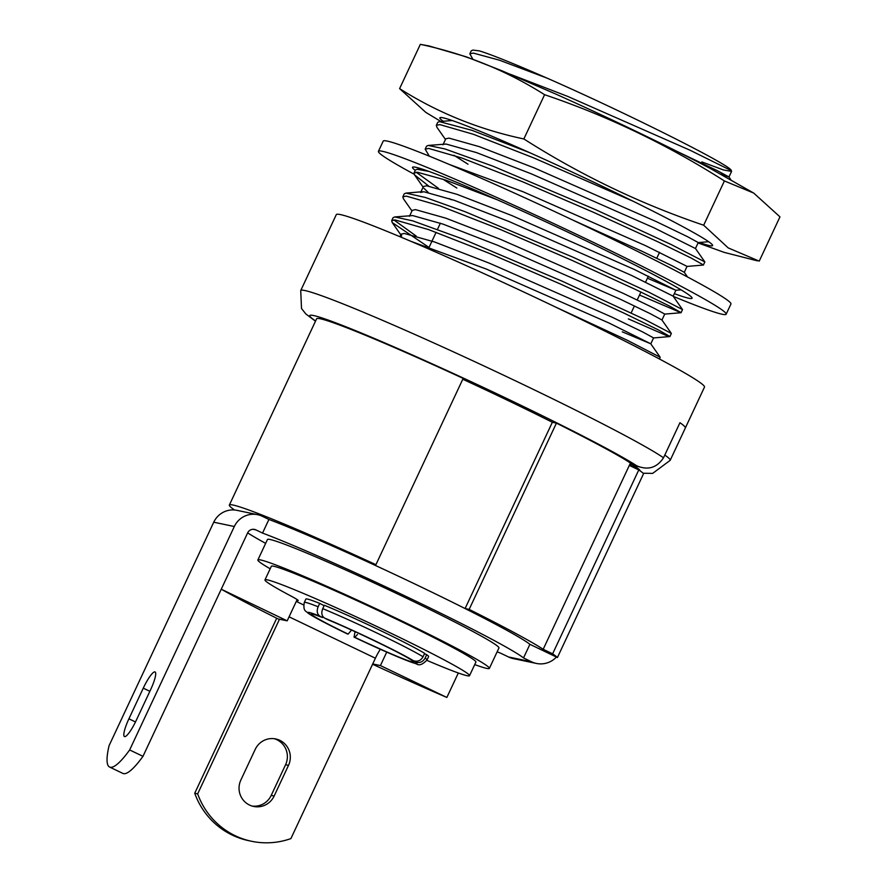 <?xml version="1.0" encoding="UTF-8"?>
<svg xmlns="http://www.w3.org/2000/svg" width="887" height="887" viewBox="0 0 887 887"><rect width="100%" height="100%" fill="white"/><g stroke="black" fill="none" stroke-linecap="round" stroke-linejoin="round"><path stroke-width="1.33" d="M489.38 668.388L498.949 647.953A127.817 5.954 -154.9 0 0 408.142 598.98A127.817 5.954 -154.9 0 0 267.453 539.518L257.884 559.952A127.817 5.954 25.1 0 1 398.573 619.414A127.817 5.954 25.1 0 1 489.38 668.388A127.817 5.954 25.1 0 1 474.722 664.596M270.18 568.789A127.817 5.954 25.1 0 1 257.884 559.952M415.26 170.315A154.349 7.185 25.1 0 1 412.522 167.299A154.349 7.185 25.1 0 1 582.404 239.091A154.349 7.185 25.1 0 1 692.071 298.243A154.349 7.185 25.1 0 1 674.308 293.641M414.151 174.218A191.991 8.937 25.1 0 1 378.427 151.322L383.217 141.111A191.991 8.937 25.1 0 1 594.534 230.42A191.991 8.937 25.1 0 1 730.943 303.997L726.154 314.209A191.991 8.937 25.1 0 1 673.277 296.38M378.427 151.322A191.991 8.937 25.1 0 1 589.755 240.632A191.991 8.937 25.1 0 1 726.154 314.209M544.596 94.698C506.588 70.616 465.176 53.841 420.338 44.35L429.075 45.958L466.263 56.835L501.643 70.661L555.661 94.011C608.571 117.683 669.596 146.987 710.032 168.319L753.706 193.067L724.402 180.948C667.601 144.781 607.662 116.031 544.596 94.698L523.851 138.96C580.663 175.138 640.602 203.888 703.668 225.22L728.205 247.905L759.228 261.133L779.961 216.86L753.706 193.067M440.872 121.475L425.86 112.416L399.605 88.622C437.601 112.693 479.024 129.48 523.851 138.96M699.244 242.506A150.579 7.007 -154.9 0 0 709.412 245.577A150.579 7.007 -154.9 0 0 712.583 245.566A150.579 7.007 -154.9 0 0 605.599 187.856A150.579 7.007 -154.9 0 0 443.023 117.794A150.579 7.007 -154.9 0 0 439.863 117.816A150.579 7.007 -154.9 0 0 443.234 121.275M703.668 225.22L724.402 180.948M399.605 88.622L420.338 44.35M380.468 630.568A67.767 3.149 -154.9 0 0 324.32 605.244L322.735 608.659A67.767 3.149 25.1 0 1 378.882 633.972A67.767 3.149 25.1 0 1 423.055 656.779L424.651 653.375A67.767 3.149 -154.9 0 0 380.468 630.568M249.524 805.052A18.827 18.45 101.9 0 0 274.15 796.005L288.508 765.359A18.827 18.45 101.9 0 0 275.724 738.949A18.827 18.45 101.9 0 0 255.212 749.382L240.854 780.039A18.827 18.45 101.9 0 0 249.524 805.052M252.174 806.072A18.827 18.45 101.9 0 0 271.211 795.395L285.57 764.749A18.827 18.45 101.9 0 0 274.249 738.705M251.598 841.275A75.295 73.776 101.9 0 1 235.166 835.698A75.295 73.776 101.9 0 1 197.668 793.865L194.73 793.244A75.295 73.776 101.9 0 0 232.228 835.077A75.295 73.776 101.9 0 0 248.659 840.654L251.598 841.275A75.295 73.776 101.9 0 0 290.903 838.592L375.401 658.221A16.254 3.149 115.6 0 1 380.323 649.284M426.813 660.338A112.937 5.255 -154.9 0 0 469.522 675.706A112.937 5.255 -154.9 0 0 389.282 632.42A112.937 5.255 -154.9 0 0 264.98 579.887A112.937 5.255 -154.9 0 0 290.548 595.798A33.883 1.574 25.1 0 1 298.209 600.566A33.883 1.574 25.1 0 1 297.5 600.566L296.757 600.41M469.522 675.706L475.909 662.079A112.937 5.255 -154.9 0 0 395.669 618.804A112.937 5.255 -154.9 0 0 271.355 566.261L264.98 579.887M194.73 793.244L276.711 618.239M197.668 793.865L279.483 619.226M424.496 653.708L426.702 654.706A67.767 3.149 -154.9 0 1 428.609 656.535L427.024 659.939A67.767 3.149 25.1 0 0 425.117 658.11L426.702 654.706M319.719 603.382A67.767 3.149 -154.9 0 0 305.893 599.047L304.296 602.45A67.767 3.149 25.1 0 1 318.134 606.786L319.719 603.382L324.132 605.666M355.055 631.688L354.068 637.143A60.238 2.805 -154.9 0 0 415.404 662.001C419.551 663.365 422.777 662.079 425.117 658.11M411.036 659.895L412.156 660.538A56.469 2.628 25.1 0 1 354.8 637.298L354.068 637.143M354.8 637.298L357.428 634.549M412.156 660.538L415.404 662.001M318.134 606.786C316.493 611.088 317.114 614.225 319.985 616.221A60.238 2.805 -154.9 0 0 347.405 633.95L347.338 633.928C325.407 623.217 312.313 616.288 308.044 613.128C306.137 610.855 302.811 611.564 304.296 602.45M351.529 630.08L348.147 634.105A56.469 2.628 25.1 0 1 322.502 617.529L319.985 616.221M322.502 617.529L314.685 614.647M348.147 634.105L347.405 633.95M423.055 656.779C420.726 660.748 417.5 662.035 413.353 660.671A60.238 2.805 -154.9 0 0 324.587 618.084C321.715 616.099 321.094 612.95 322.735 608.659M410.093 659.207L409.339 658.797C398.784 652.089 351.274 629.249 327.447 619.547L327.103 619.392A56.469 2.628 25.1 0 1 410.093 659.207L413.353 660.671M327.103 619.392L324.587 618.084M315.495 321.183L305.849 313.976L301.513 308.521L300.726 290.581L336.295 214.643A203.289 9.458 25.1 0 1 560.052 309.208A203.289 9.458 25.1 0 1 704.478 387.109L685.341 427.977A203.289 9.458 -154.9 0 0 679.952 422.711L663.52 457.792C656.835 467.859 647.909 470.52 636.722 465.786L630.446 463.014L543.188 649.284A176.934 8.238 25.1 0 0 469.156 609.402L556.415 423.132A176.934 8.238 25.1 0 1 630.446 463.014M659.451 359.002L660.183 357.25L627.198 340.22L555.295 306.924M633.462 201.404L533.741 157.919L473.303 134.259L439.841 124.601L436.337 125.333L436.87 127.196L445.462 139.47M684.287 272.353L687.004 266.433L703.369 265.047L704.843 261.898L670.949 244.424L595.432 209.565L492.828 166.135L444.875 148.927L428.244 145.435L426.569 146.178L425.172 149.16L429.297 156.156M703.48 265.002L691.483 258.206L657.633 241.685L594.035 212.547L522.576 181.757L462.138 158.097L428.676 148.439L425.172 149.16M639.516 295.049L681.028 312.723L682.513 309.585L649.306 292.433L573.102 257.241L464.91 211.627L425.405 197.479L405.902 193.111L404.228 193.854L402.842 196.836L403.374 198.699L411.967 210.984M681.149 312.679L669.153 305.882L635.292 289.362L571.705 260.224L500.246 229.434L439.808 205.773L406.335 196.116L402.842 196.836M628.351 318.888L667.146 335.829L669.984 336.517L671.348 333.423L644.716 319.464L561.937 281.079L462.704 238.98L412.799 220.874L394.737 216.949L393.074 217.692L391.677 220.675L392.209 222.537L429.02 247.44M669.984 336.517L657.988 329.72L624.126 313.2L560.54 284.062L489.07 253.272L428.643 229.611L395.17 219.954L391.677 220.675M701.872 161.933L723.459 169.96L731.575 171.402L731.276 170.614C732.762 166.191 626.089 112.804 546.98 78.1A150.579 7.007 25.1 0 0 479.401 50.881L472.904 50.082L471.23 50.836L469.833 53.819L472.882 59.263M546.98 78.1L499.348 60.161L473.336 53.087L469.833 53.819M529.805 152.73L472.095 130.367L439.398 121.608L437.723 122.351L436.337 125.322M428.898 171.391L417.067 169.273L415.404 170.016L414.007 172.998L414.539 174.861L428.665 186.026M416.18 172.222L438.444 188.343M497.097 199.697L445.651 180.083L417.5 172.278L414.007 172.998M449.354 198.621L451.35 199.763M393.85 219.898L416.114 236.02M479.401 50.881L472.904 50.082M720.931 174.129L728.926 176.934L717.295 170.659L676.781 151.278M442.979 144.792L445.762 138.827L448.966 138.106L479.346 146.665L534.151 167.887L656.591 221.761L687.314 236.574L698.246 242.561L695.452 248.515L653.797 227.715L531.357 173.852L476.552 152.619L446.172 144.06L428.244 145.435M453.922 155.258L468.003 164.217M687.558 276.988L684.265 272.287L672.623 266.011L642.631 251.553L572.082 219.732M442.757 179.096L456.838 188.055M682.513 309.574L673.1 296.125L631.466 275.391L509.027 221.528L454.222 200.296L423.842 191.736L420.638 192.457L423.432 186.503L426.636 185.782L457.016 194.342L511.821 215.563L634.249 269.437L675.827 290.271L681.05 289.827M671.348 333.412L661.924 319.963L650.293 313.688L620.301 299.229L497.862 245.366L443.056 224.134L412.677 215.574L394.737 216.949M622.286 331.838L650.759 343.79L609.125 323.068L486.697 269.204L410.825 241.286M731.276 170.614L690.086 150.247L567.647 96.384L510.28 74.253M687.07 266.399L645.426 245.599L522.986 191.725L449.033 164.35M647.41 278.208L675.827 290.271M423.953 188.321L428.177 192.412M661.946 320.03L664.74 314.076L653.808 308.088L623.084 293.275L500.645 239.401L445.851 218.18L415.471 209.62L412.267 210.341L409.472 216.295M650.781 343.868L653.575 337.914L642.643 331.926L611.919 317.114L489.48 263.239L434.685 242.018L404.295 233.458L401.101 234.179L401.623 235.997L392.209 222.537M124.612 736.609A18.827 3.648 -64.4 0 0 136.254 720.355L150.613 689.698A18.827 3.648 -64.4 0 0 155.081 671.958A18.827 3.648 -64.4 0 0 143.273 688.157L128.914 718.814A18.827 3.648 -64.4 0 0 124.446 736.554A18.827 3.648 -64.4 0 0 124.612 736.609M556.437 657.045A21.987 21.543 -78.1 0 1 531.601 661.813L523.518 657.943A157.143 7.318 -154.9 0 0 410.814 598.714A157.143 7.318 -154.9 0 0 262.541 533.076L255.877 529.883A6.298 6.176 101.9 0 0 247.628 532.91L142.973 756.334A75.295 14.591 115.6 0 1 123.57 773.641A75.295 14.591 115.6 0 1 122.905 773.42L109.589 767.033A75.295 14.591 -64.4 0 0 110.254 767.255A75.295 14.591 -64.4 0 0 129.657 749.947L234.312 526.523A21.355 20.933 101.9 0 1 257.596 514.682L237.029 510.358A21.355 20.933 -78.1 0 0 213.745 522.199L109.09 745.623A75.295 14.591 -64.4 0 0 109.589 767.033M247.65 532.876A157.143 7.318 -154.9 0 0 265.656 543.376M497.141 651.812A157.143 7.318 -154.9 0 0 500.445 653.098L508.517 656.968A21.987 21.543 101.9 0 0 513.318 658.597L536.391 663.443M539.496 648.707A6.93 6.797 101.9 0 1 537.977 648.197L529.905 644.317A157.143 7.318 -154.9 0 0 417.189 585.098A157.143 7.318 -154.9 0 0 268.916 519.46L262.253 516.267A21.355 20.933 101.9 0 0 257.596 514.682M142.973 756.334L129.657 749.947M268.916 519.46L262.541 533.076M629.593 464.843L636.567 468.192L636.334 468.757M529.905 644.317L523.518 657.943M234.567 510.003A176.934 8.238 25.1 0 1 229.356 505.058L316.615 318.788A176.934 8.238 25.1 0 1 463.18 378.405L375.922 564.675L371.853 563.822A157.143 7.318 25.1 0 1 465.087 608.549L469.156 609.402M287.188 620.845L221.262 589.223A176.934 8.238 -154.9 0 0 278.108 618.938L287.188 620.845L297.156 599.579M229.356 505.058A176.934 8.238 25.1 0 1 375.922 564.675M372.584 664.241A176.934 8.238 -154.9 0 0 446.86 697.448L458.324 672.989M462.781 379.237A157.143 7.318 25.1 0 1 552.346 422.267L556.415 423.132M537.977 648.197L557.424 657.522A186.348 8.67 -154.9 0 0 552.634 653.819L543.188 649.284M446.86 697.448L380.423 665.572L386.721 652.122M380.423 665.572L372.717 663.953M557.424 657.522L643.574 473.636A186.348 8.67 -154.9 0 0 638.773 469.922L552.634 653.819M638.773 469.922L629.327 465.398M640.192 470.908A180.704 8.415 -154.9 0 0 632.564 464.633L630.125 463.69M631.012 463.879L631.322 463.191M664.795 455.064L679.952 422.711A203.289 9.458 -154.9 0 1 685.341 427.977L670.184 460.331A203.289 9.458 25.1 0 0 664.795 455.064M632.564 464.633L639.582 466.939M552.346 422.267L465.087 608.549M274.15 796.005L271.211 795.395M289.084 616.82L375.401 658.221M297.755 600.011L297.5 600.566M296.291 601.419L303.609 604.923M288.508 765.359L285.57 764.749M636.722 465.786A184.463 8.582 -154.9 0 0 512.83 401.401A184.463 8.582 -154.9 0 0 315.584 320.983M300.726 290.581A203.289 9.458 25.1 0 1 524.483 385.146A203.289 9.458 25.1 0 1 663.52 457.792M255.877 529.883L253.05 529.295M531.601 661.813L508.517 656.968M213.745 522.199L234.312 526.523M149.859 691.317L143.273 688.157M135.489 721.963L128.914 718.814M698.069 242.938L724.191 252.385L757.31 260.833M354.002 637.121L395.901 656.092L416.458 663.908C419.174 665.882 422.7 664.551 427.024 659.939M429.208 247.041L436.105 232.316M437.502 229.334L440.373 223.202M631.156 312.9L634.416 305.948M637.199 299.994L640.924 292.045M645.581 282.11L648.375 276.156M656.746 258.272L659.54 252.318M701.074 163.64L701.406 162.931M728.926 176.934L730.722 179.496M452.182 120.521L439.409 121.597M695.43 248.449L704.843 261.909M421.591 168.885L417.078 169.273M422.267 191.725L405.902 193.111M650.759 343.79L660.183 357.25M728.948 177.012L731.575 171.402M673.122 296.191L675.905 290.237M399.926 236.696L401.101 234.179M698.224 242.594L708.658 241.707M423.132 187.146L414.539 174.861M664.662 314.109L681.028 312.723M653.497 337.947L669.862 336.561M643.142 473.226L652.666 473.392L670.184 460.331"/></g></svg>
